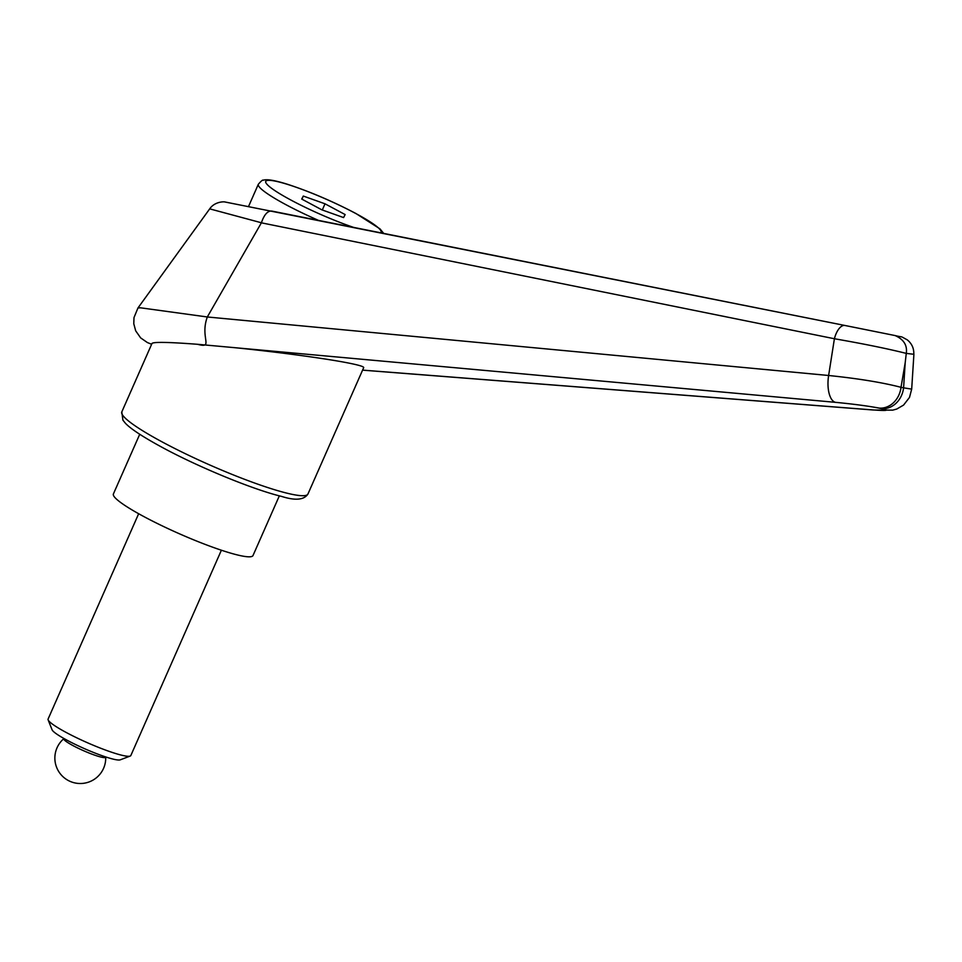 <?xml version="1.0" encoding="UTF-8"?>
<svg xmlns="http://www.w3.org/2000/svg" width="962" height="962" viewBox="0 0 962 962"><rect width="100%" height="100%" fill="white"/><g stroke="black" fill="none" stroke-linecap="round" stroke-linejoin="round"><path stroke-width="1.44" d="M307.948 494.011C304.1 499.963 295.358 500.781 281.734 496.452C253.98 489.862 199.795 467.652 163.299 447.979C139.718 435.245 129.437 427.621 125.349 423.184L122.908 420.153L121.801 411.916A101.719 13.059 -156.2 0 0 163.083 442.412A101.719 13.059 -156.2 0 0 292.388 494.396A101.719 13.059 -156.2 0 0 307.948 494.011L363.684 367.64C363.973 366.69 359.475 365.271 350.18 363.371C328.343 358.862 279.1 352.164 234.716 347.679L835.461 402.332C853.342 404.052 867.892 405.976 879.124 408.092A22.607 19.312 -78.5 0 0 893.518 402.681A22.607 19.312 -78.5 0 0 901.009 387.313C882.611 382.527 858.477 378.583 828.631 375.493L207.323 316.979L140.584 307.816L137.987 307.948L133.995 317.58L133.778 323.737L135.678 330.82L140.644 337.89L147.39 342.556L151.635 344.264M879.124 408.092L881.709 408.622A22.607 19.312 -78.5 0 0 896.103 403.21A22.607 19.312 -78.5 0 0 903.595 387.83L901.009 387.313A37337.589 19301.676 -85.1 0 1 905.194 362.746A37337.589 19301.676 -85.1 0 1 903.595 387.83L911.687 389.117L909.499 397.414L903.558 405.098L896.764 409.03L892.724 410.137L873.448 410.016A22.607 13.348 94.5 0 1 872.606 409.908L362.59 370.117M234.716 347.679L197.619 344.3C214.129 348.749 199.675 337.854 207.323 316.979M121.801 411.916L152.008 343.422C153.704 341.823 168.903 342.111 197.619 344.3M207.359 316.895L261.387 222.823L834.403 338.744C863.551 343.807 887.505 348.689 906.276 353.391C907.455 345.334 903.751 339.394 895.141 335.57L844.961 325.481A16.955 7.792 101.3 0 0 834.403 338.744A28586.275 1683.055 99.4 0 1 828.631 375.493A22.607 9.933 -84.8 0 0 835.461 402.332M209.704 208.862L261.399 222.763C264.141 214.73 267.556 210.822 271.681 211.051L844.961 325.481L224.435 201.876C221.994 201.659 214.081 202.369 209.704 208.862L137.975 307.948M881.709 408.622C890.115 410.497 887.084 410.93 872.606 409.908M913.804 354.317C914.032 348.412 911.856 343.59 907.274 339.863C898.652 335.173 904.424 337.89 895.189 335.582L895.141 335.57M905.194 362.746A5339.389 4562.285 101.5 0 0 906.276 353.391L913.816 354.281M279.341 495.851L253.006 555.543A76.287 9.788 -156.2 0 1 241.342 555.832A76.287 9.788 -156.2 0 1 161.027 525.3A76.287 9.788 -156.2 0 1 113.396 493.963L139.73 434.271M138.66 513.72L48.1 719.047A45.214 5.796 23.8 0 0 48.148 719.889L52.068 729.773A37.566 4.822 23.8 0 0 77.621 745.526A37.566 4.822 23.8 0 0 115.031 759.535A37.566 4.822 23.8 0 0 120.238 759.836L130.183 756.072A45.214 5.796 23.8 0 0 130.832 755.531L221.392 550.216M48.148 719.889A45.214 5.796 23.8 0 0 78.896 738.84A45.214 5.796 23.8 0 0 123.918 755.711A45.214 5.796 23.8 0 0 130.183 756.072M105.808 756.962L105.676 757.25A22.884 2.934 -156.2 0 1 102.176 757.334A22.884 2.934 -156.2 0 1 78.078 748.183A22.884 2.934 -156.2 0 1 63.793 738.78L63.925 738.491M303.295 196.056L325.012 203.812L345.154 214.574L343.566 217.58L321.849 209.824L301.707 199.062L303.295 196.056L301.912 199.17M325.012 203.812L322.294 209.981M353.667 227.417A63.011 8.081 -156.2 0 1 291.354 200.288A63.011 8.081 -156.2 0 1 275.421 181.157A63.011 8.081 -156.2 0 1 355.507 213.36A63.011 8.081 -156.2 0 1 380.591 232.792M318.47 220.382A68.663 8.814 -156.2 0 1 286.219 204.834A68.663 8.814 -156.2 0 1 258.345 184.235L248.557 206.445M362.566 370.154L873.292 410.004M913.9 354.329L911.687 389.117M383.694 233.405L379.99 228.872L355.916 213.504C332.876 201.443 310.245 191.751 287.987 184.439C275.132 180.375 266.895 178.956 263.287 180.219C262.83 179.617 261.183 180.964 258.345 184.235M63.829 738.696A25.433 25.433 0 0 0 70.034 781.348A25.433 25.433 0 0 0 105.712 757.166"/></g></svg>
